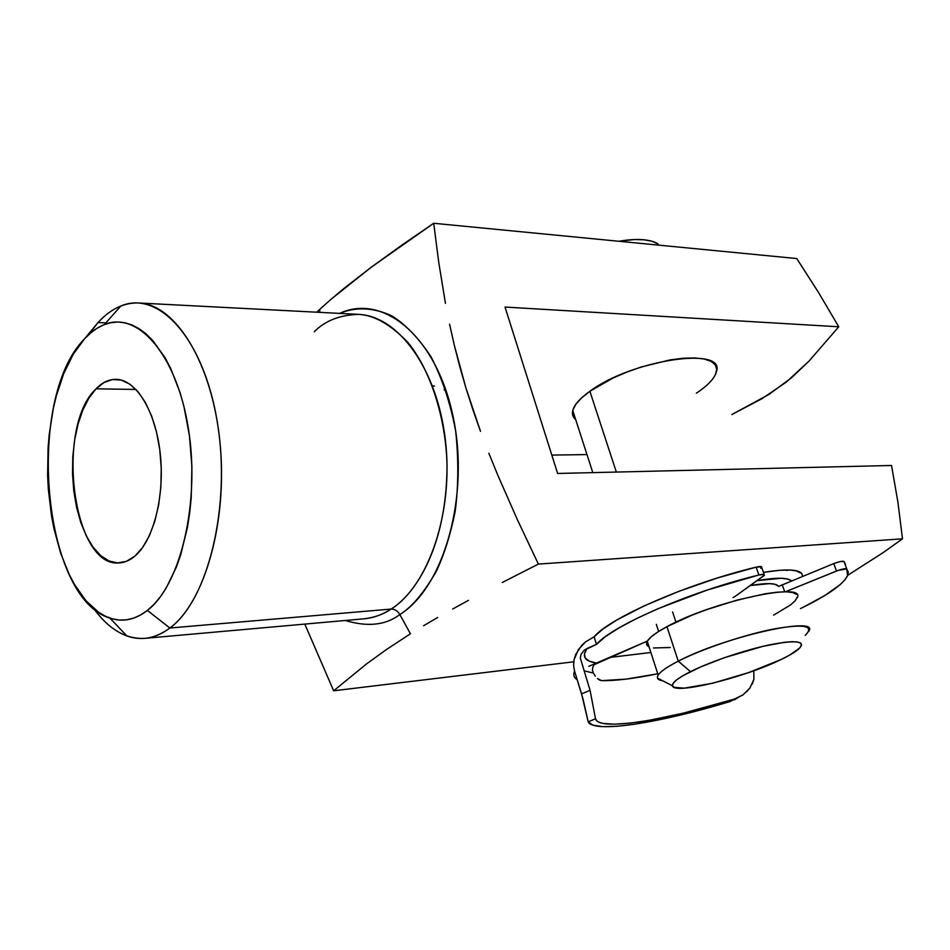 <?xml version="1.0" encoding="UTF-8"?>
<svg xmlns="http://www.w3.org/2000/svg" width="950" height="950" viewBox="0 0 950 950"><rect width="100%" height="100%" fill="white"/><g stroke="black" fill="none" stroke-linecap="round" stroke-linejoin="round"><path stroke-width="1.43" d="M144.887 638.341L364.111 618.806C373.35 617.987 382.363 614.733 391.127 609.069C394.678 609.009 397.575 610.838 399.831 614.543L410.424 633.793L386.828 649.266L366.522 663.931L333.652 690.793L304.808 624.091L333.652 690.793L366.522 663.931L386.828 649.266L410.424 633.793L399.831 614.543C444.054 587.421 470.214 495.081 452.912 415.72C436.109 336.122 382.921 293.004 339.637 313.393C353.958 307.42 371.889 306.494 392.029 316.006C405.721 324.579 418.724 338.176 431.039 356.796C442.201 378.409 450.407 403.109 455.644 430.92C458.684 459.194 458.517 486.091 455.145 511.622C450.336 535.171 444.018 555.156 436.192 571.556C423.783 593.026 411.659 607.359 399.831 614.543C397.575 610.838 394.678 609.009 391.127 609.069L169.872 628.021C161.749 634.137 153.425 637.581 144.887 638.341C125.934 639.386 108.834 629.399 93.575 608.356C103.597 622.25 114.701 631.453 126.873 635.954C141.396 641.096 155.717 638.447 169.872 628.021L147.381 610.434C135.09 619.875 122.586 622.428 109.867 618.07C42.156 598.096 25.365 398.204 84.467 338.924L98.04 322.549L88.492 334.863L98.04 322.549L105.889 322.881M763.444 572.387C785.246 568.836 798.059 569.216 801.871 573.539L802.607 576.306L801.658 573.289L797.383 571.021L789.818 570L779.19 570.321L763.444 572.387M715.398 374.68L716.727 369.372L715.279 364.859L711.051 361.344L704.14 359.005L694.783 357.936L683.323 358.233L670.213 359.884L641.286 366.985L626.715 372.151L612.904 378.088L589.879 391.258C631.465 360.003 725.396 346.014 716.549 371.248C715.053 377.886 708.32 385.201 696.35 393.193M787.229 569.952L786.992 570.594M96.033 388.823C102.22 382.446 108.87 379.287 115.995 379.335C136.028 379.418 155.634 411.006 160.217 453.447C164.944 495.817 153.496 540.645 134.817 556.178L126.433 561.331L117.741 562.923L109.096 560.999L100.795 555.702L93.159 547.295L86.438 536.144L80.857 522.702L76.594 507.466L73.779 490.972L72.509 473.801L72.806 456.534L74.67 439.779L78.054 424.08L82.852 410.02L88.908 398.109L96.033 388.823L103.978 382.529L112.48 379.549L121.208 380.071L129.841 384.144L138.023 391.697L145.409 402.503L151.679 416.147L156.536 432.119L159.778 449.754L161.251 468.303L160.871 486.982L158.662 504.961L154.731 521.503L149.281 535.919L142.536 547.616L134.817 556.178C129.865 560.346 124.723 562.578 119.403 562.899C72.841 568.456 54.863 426.954 96.033 388.823L135.981 389.441L96.033 388.823M98.04 322.549L84.467 338.924C90.677 332.132 97.327 327.346 104.417 324.556C137.845 310.614 176.795 354.777 188.397 428.593C200.343 502.194 180.536 585.283 147.381 610.434L153.971 604.402L160.241 596.956L166.119 588.181L176.463 566.901L180.785 554.598L187.459 527.321L189.727 512.644L191.235 497.479L191.9 466.402L189.418 435.551L183.908 406.327L180.108 392.742L170.656 368.363L165.122 357.817L152.784 340.527L146.11 333.925L139.222 328.759L132.181 325.043L125.056 322.798L117.919 322.014L110.841 322.679L103.906 324.758L97.161 328.189L90.666 332.939L84.467 338.924L73.198 354.326L63.686 373.706L56.204 396.328L53.295 408.595L49.21 434.53L48.07 447.996L47.619 475.344L48.307 489.024L51.502 515.85L53.984 528.77L60.634 553.138L69.374 574.821L74.456 584.404L85.868 600.614L98.634 612.275L105.391 616.229L112.337 618.83L119.391 620.053L126.492 619.839L133.57 618.165L140.564 615.03L147.381 610.434L169.872 628.021C208.062 600.305 231.266 506.041 217.384 422.512C203.906 338.758 158.84 289.667 120.745 306.054C112.67 309.32 105.106 314.818 98.04 322.549C110.402 309.047 123.939 302.527 138.653 302.991C175.322 304.083 212.004 362.508 219.901 441.691C228.047 520.766 204.891 602.276 169.872 628.021L391.127 609.069C412.336 596.457 446.773 551.131 447.058 465.168C445.811 417.43 430.255 369.894 408.179 342.772C390.961 324.627 374.383 315.162 358.459 314.367C339.554 315.032 324.841 320.839 314.284 331.811M319.758 309.344L316.671 312.206L319.758 309.344L319.734 312.36L319.758 309.344L331.372 299.001L319.758 309.344M818.389 292.279L838.767 326.788L809.044 361.071L786.422 381.995L761.995 398.679L731.856 414.544L768.811 394.511L791.481 377.815L809.044 361.071L838.767 326.788L818.389 292.279L796.765 258.554L818.389 292.279M343.841 288.539L331.372 299.001L371.201 267.259L343.841 288.539M401.351 245.48L371.201 267.259L433.711 223.274L401.351 245.48M438.781 262.616L433.711 223.274L796.765 258.554L433.711 223.274L438.781 262.616L445.455 303.359L438.781 262.616M449.576 324.188L454.314 345.23L449.576 324.188M459.753 366.486L454.314 345.23L465.916 387.933L459.753 366.486M472.839 409.557L465.916 387.933L480.498 431.324L472.839 409.557M488.846 453.221L497.812 475.226L488.846 453.221M517.322 519.555L497.812 475.226L517.322 519.555L538.389 564.086L517.322 519.555M502.229 582.516L538.389 564.086L502.229 582.516M452.675 608.998L468.469 600.352L452.675 608.998M423.617 625.729L437.713 617.464L423.617 625.729M364.111 618.806C374.537 617.547 383.539 614.306 391.127 609.069C428.937 585.164 453.851 511.456 445.396 440.194C437.226 368.826 398.157 315.744 358.459 314.367L357.402 314.319M333.652 690.793L573.741 661.806L333.652 690.793M609.283 657.507L650.881 652.484L609.283 657.507M847.768 575.273L882.871 552.793L902.5 538.828L538.389 564.086L902.5 538.828L897.904 502.111L891.528 465.476L557.626 473.468L505.02 307.064L838.767 326.788L505.02 307.064L557.626 473.468L891.528 465.476L897.904 502.111L902.5 538.828L882.871 552.793L847.768 575.273M586.981 454.575L551.808 455.086L586.981 454.575M575.249 419.152L575.653 419.508C572.826 417.157 571.864 414.152 572.743 410.495C574.263 404.783 579.975 398.371 589.879 391.258L581.578 397.919L575.842 404.272L572.862 410.067L572.684 415.079M432.44 385.747L434.483 386.116M444.054 389.69L446.215 390.961M399.831 614.543C385.807 625.219 367.638 627.19 345.337 620.481M805.208 635.384C814.863 625.729 804.246 623.627 773.371 629.066C743.696 634.921 702.014 649.028 678.252 661.164L690.496 671.638C710.802 661.473 745.988 649.622 771.139 644.528C797.359 639.742 806.443 641.333 798.38 649.289C794.841 652.27 789.07 655.678 781.09 659.514L789.296 655.298L799.758 648.007L801.562 645.228L800.886 643.186L797.703 641.986L792.086 641.689L784.237 642.319L763.04 646.309L724.422 657.685L700.423 667.019L682.492 675.949L676.709 679.808L673.336 683.05L672.457 685.579L674.037 687.301L684.095 688.168L712.583 683.264L748.588 672.612L781.09 659.514C744.325 677.659 673.574 695.032 672.505 685.805C671.84 682.777 677.837 678.051 690.496 671.638L678.252 661.164C663.444 668.824 656.533 674.488 657.519 678.122L662.839 680.853C657.875 680.105 656.331 678.181 658.184 675.094C660.535 671.46 667.232 666.817 678.252 661.164L666.947 626.656C656.07 632.498 649.515 637.379 647.271 641.297C645.917 643.791 646.511 645.632 649.052 646.831L646.617 644.302L647.437 641.001L651.166 636.856L657.744 632.011L666.947 626.656L678.252 661.164C724.791 636.559 821.489 615.137 808.557 631.596M616.336 472.067L589.879 391.258L616.336 472.067M675.949 622.155L672.6 611.954L675.949 622.155M796.801 598.357C809.198 580.723 712.844 601.148 666.947 626.656L691.814 615.256L706.479 609.698L737.153 600.079L765.237 593.774L776.791 592.218L786.03 591.803L792.644 592.515L796.409 594.32M670.225 647.52L653.469 647.971M797.228 597.111L795.174 600.756L790.364 605.091L773.573 615.149M778.679 586.388C776.245 583.039 766.852 582.754 750.488 585.509L769.536 583.633L775.022 584.274L778.679 586.388L833.791 563.576L778.679 586.388M791.528 580.83L787.906 579.084L781.28 578.265L757.221 580.64C776.043 577.398 787.479 577.469 791.528 580.83M664.002 245.646L643.946 243.699L664.002 245.646M656.509 242.998C648.197 239.008 635.645 238.426 618.854 241.264L634.422 239.531L644.088 239.792L652.092 241.276L658.113 243.912M761.663 566.853L756.153 567.138L758.884 574.987C762.814 574.097 764.667 574.156 764.418 575.178L734.433 596.885L764.156 575.546L763.931 574.441L758.884 574.987L756.153 567.138C688.168 583.419 609.746 617.785 594.118 636.773L596.493 644.337C612.227 625.611 690.84 591.387 758.884 574.987L707.168 590.069L657.732 608.807L636.571 618.533L618.925 627.938L605.435 636.643L596.493 644.337L584.25 650.192L581.044 654.348L580.319 658.018L590.045 690.306L580.319 658.018L581.044 654.348L584.25 650.192L587.1 648.446L584.44 653.814L585.224 658.065L589.297 661.153L596.457 663.053L647.401 641.06L594.201 664.679L596.434 663.064M845.583 564.633L844.039 561.509L846.759 568.943L847.59 575.7C843.125 584.321 828.317 594.842 803.166 607.264L824.659 595.602L839.895 584.856L844.752 580.034L847.578 575.724L848.267 572.007L846.759 568.943L838.137 570.416L785.377 591.791L836.487 571.033C841.795 569.05 845.215 568.349 846.759 568.943L844.039 561.509L840.346 561.557L833.791 563.576L836.487 571.033L833.791 563.576C839.076 561.592 842.496 560.904 844.039 561.509L845.607 565.796M800.422 608.594L803.166 607.264L800.422 608.594M752.329 683.917L753.908 679.345L753.813 670.771L753.908 679.345L749.859 688.085L743.007 694.842L734.409 699.093C664.121 720.884 598.215 731.251 595.519 718.794L590.045 690.306L581.566 693.892L574.548 671.08L573.598 665.439L574.061 659.751L578.348 649.574L585.497 641.915L594.118 636.773L596.493 644.337L587.1 648.446C581.519 656.391 584.642 661.259 596.457 663.053L588.822 666.342M656.937 673.93L657.744 673.728L656.937 673.93C634.018 678.621 615.576 680.865 601.611 680.639L625.896 679.143L656.937 673.93M599.581 680.081L601.611 680.639L597.443 678.549L599.581 680.081M595.341 676.139L593.37 673.039L595.341 676.139M584.013 670.819L593.37 673.039L592.456 670.178L592.753 667.209L594.201 664.679L592.753 667.209L592.456 670.178L593.37 673.039M743.007 694.842L729.992 701.551L734.409 699.093L683.442 713.117L649.456 720.278L630.242 723.104L614.614 724.197L603.262 723.461L599.379 722.38L596.778 720.824L595.519 718.794L588.181 721.822L592.919 725.159L602.585 726.643L616.633 726.311L634.457 724.256L678.775 715.457L729.992 701.551C659.288 723.116 593.619 733.507 588.181 721.822L583.015 698.986L574.548 671.08C573.004 674.785 573.883 677.647 577.196 679.689C573.883 677.647 573.004 674.785 574.548 671.08L573.598 665.439L574.061 659.751L575.724 654.396L581.673 645.418L585.497 641.915L594.118 636.773L603.024 628.983L616.467 620.196L644.219 605.851L678.989 591.292L717.559 577.933L756.153 567.138C760.083 566.247 761.924 566.319 761.698 567.364L761.746 567.233M784.712 591.791L782.194 584.642L784.712 591.791M733.044 597.55L734.433 596.885M760.76 568.314L761.437 567.72M749.859 688.085L746.664 691.778M734.386 699.806L737.77 697.834M588.181 721.822L595.519 718.794L590.045 690.306L581.566 693.892L588.181 721.822M126.873 635.954L109.867 618.07M795.506 570.582L801.871 573.539M138.653 302.991L358.459 314.367M572.743 410.495L592.812 472.625M120.745 306.054L104.417 324.556M657.519 678.122L672.505 685.805M656.319 624.352L658.635 631.441M647.271 641.297L658.184 675.094M761.698 567.364L764.204 574.536"/></g></svg>
